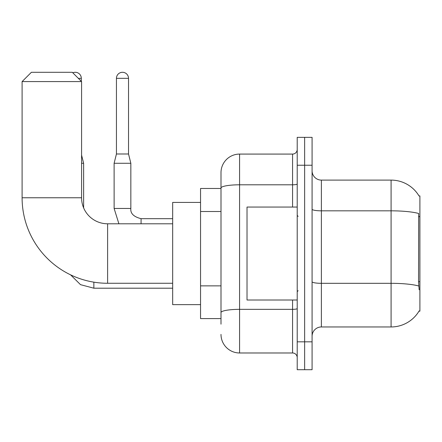 <?xml version="1.0" encoding="UTF-8"?>
<svg xmlns="http://www.w3.org/2000/svg" width="442" height="442" viewBox="0 0 442 442"><rect width="100%" height="100%" fill="white"/><g stroke="black" fill="none" stroke-linecap="round" stroke-linejoin="round"><path stroke-width="0.66" d="M321.378 326.958L391.087 326.958A32.531 32.531 0 0 0 419.149 310.881L418.988 311.157L419.9 311.157L419.9 195.905L419.055 196.021A32.531 32.531 0 0 0 391.087 180.104A32.531 32.531 0 0 1 418.988 195.905A32.531 32.531 0 0 0 391.087 180.104L321.378 180.104A9.293 9.293 0 0 1 312.085 170.811A9.293 9.293 0 0 0 321.378 180.104L321.378 326.958A9.293 9.293 0 0 0 312.085 336.252M221 324.168L221 188.032L221 188.469L200.552 188.469L200.552 318.594L221 318.594M304.648 341.826L304.648 369.711L312.085 369.711L312.085 341.826L304.648 341.826L304.648 369.711L297.212 369.711L297.212 341.826L304.648 341.826L304.648 165.236L304.648 341.826M297.212 341.826L297.212 137.351L304.648 137.351L304.648 165.236L304.648 137.351L312.085 137.351L312.085 341.826M419.149 289.781L418.552 281.703L418.684 213.486A32.531 5.647 180 0 0 391.087 210.828L391.087 180.104A32.531 32.531 0 0 1 419.055 196.021M292.565 207.06L292.565 184.8L239.586 184.8A18.586 3.227 180 0 0 221 188.032L221 172.667A18.586 18.586 0 0 1 239.586 154.081L239.586 352.981L292.565 352.981L292.565 300.002M239.586 154.081L292.565 154.081A4.647 4.647 0 0 0 297.212 149.435M221 205.933L221 172.667M221 315.803L221 291.444M297.212 357.628A4.647 4.647 0 0 0 292.565 352.981M239.586 352.981A18.586 18.586 0 0 1 221 334.39M297.212 207.06L247.023 207.06L247.023 300.002L297.212 300.002M172.667 283.272L107.61 283.272A85.51 85.51 0 0 1 22.1 197.762L22.1 81.582L31.393 72.289L72.289 72.289L81.582 81.582L22.1 81.582M107.61 283.272L107.61 223.79A26.023 26.023 0 0 1 81.582 197.762L81.582 81.582M200.552 202.414L172.667 202.414L172.667 304.648L200.552 304.648M72.808 72.808A6.039 6.039 0 0 1 81.306 78.333L81.306 81.306M83.626 207.878L83.626 163.28L81.582 163.28M128.523 153.987L116.439 153.987L116.439 78.333A6.039 6.039 0 0 1 122.478 72.289A6.039 6.039 0 0 1 128.523 78.333L128.523 153.987L130.843 163.28L130.843 208.453C130.28 213.409 133.688 216.818 141.07 218.674L141.07 223.79M172.667 218.674L141.07 218.674C133.688 216.818 130.28 213.409 130.843 208.453C130.28 213.409 133.688 216.818 141.07 218.674C133.688 216.818 130.28 213.409 130.843 208.453L114.13 208.453L114.113 163.28L130.843 163.28M419.9 216.641L418.552 216.641M419.9 281.703L418.552 281.703M221 211.514L200.552 211.514M221 285.863L200.552 285.863M391.087 326.958L391.087 210.828L321.378 210.828A9.293 1.613 0 0 1 312.085 209.215M418.784 286.007A32.531 5.647 180 0 0 391.087 283.322L321.378 283.322A9.293 1.613 -0 0 1 312.085 281.709M312.085 165.236L297.212 165.236M297.212 308.538A4.647 0.807 0 0 1 292.565 309.345L239.586 309.345A18.586 3.227 180 0 0 221 312.577M297.212 183.994A4.647 0.807 0 0 1 292.565 184.8L292.565 154.081M22.1 197.762L81.582 197.762M172.667 288.201L93.853 288.201L80.505 284.659L70.576 274.836L80.505 284.659L93.853 288.201L80.505 284.659L70.576 274.836L80.505 284.659L93.853 288.201L93.853 282.156M78.333 78.333L81.306 78.333M116.439 78.333L128.523 78.333M298.146 216.353L297.212 215.425M298.146 290.709L297.212 291.637M172.667 223.79L107.61 223.79M81.582 155.103L83.626 163.28M70.576 274.836L80.505 284.659L93.853 288.201M114.113 208.453L118.904 223.79M130.843 208.453C130.28 213.409 133.688 216.818 141.07 218.674M116.439 153.987L114.113 163.28"/></g></svg>
